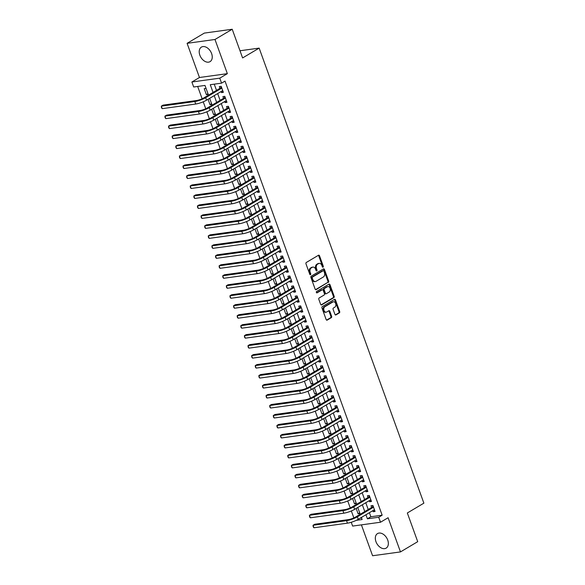 <?xml version="1.0" encoding="UTF-8"?>
<svg xmlns="http://www.w3.org/2000/svg" width="585" height="585" viewBox="0 0 585 585"><rect width="100%" height="100%" fill="white"/><g stroke="black" fill="none" stroke-linecap="round" stroke-linejoin="round"><path stroke-width="0.88" d="M323.066 267.191A0.746 0.526 82.2 0 0 323.293 266.226L319.527 255.82A1.06 0.76 82.2 0 0 318.496 255.243L306.313 262.475A1.06 0.76 82.2 0 0 305.984 263.857L309.757 274.263A0.746 0.526 82.2 0 0 310.701 273.7L310.218 272.354A3.4 2.42 82.2 0 1 311.249 267.93L312.258 267.33A3.4 2.42 82.2 0 1 312.931 267.089A3.4 2.42 82.2 0 1 315.564 269.18L316.054 270.526A0.746 0.526 82.2 0 0 316.997 269.963L316.507 268.617A3.4 2.42 82.2 0 1 317.545 264.193L318.554 263.594A3.4 2.42 82.2 0 1 319.227 263.36A3.4 2.42 82.2 0 1 321.86 265.444L322.342 266.789A0.746 0.526 82.2 0 0 323.066 267.191M322.51 267.074A0.746 0.526 82.2 0 0 322.54 266.329L318.774 255.923A1.06 0.76 82.2 0 0 318.32 255.345M309.926 274.548A0.746 0.526 82.2 0 0 309.948 273.802L309.465 272.456L310.218 272.354M316.214 270.811A0.746 0.526 82.2 0 0 316.244 270.065L315.754 268.72L316.507 268.617M387.716 540.05A8.453 5.682 -120.7 0 0 377.522 533.586A8.453 5.682 -120.7 0 0 375.958 541.666A8.453 5.682 -120.7 0 0 386.151 548.123A8.453 5.682 -120.7 0 0 387.716 540.05M211.609 53.564A8.453 5.682 -120.7 0 0 201.415 47.107A8.453 5.682 -120.7 0 0 199.851 55.187A8.453 5.682 -120.7 0 0 210.044 61.644A8.453 5.682 -120.7 0 0 211.609 53.564M334.912 314.335A1.06 0.76 82.2 0 0 335.944 314.913L339.358 312.887A1.06 0.76 82.2 0 0 339.68 311.505L335.498 299.944A1.06 0.76 82.2 0 0 334.466 299.366L322.284 306.598A1.06 0.76 82.2 0 0 321.962 307.981L326.145 319.542A1.06 0.76 82.2 0 0 327.176 320.119L331.307 317.67A1.06 0.76 82.2 0 0 331.629 316.288L329.838 311.337A1.06 0.76 82.2 0 0 328.807 310.759L326.759 311.973A2.845 2.026 82.2 0 1 326.196 312.178A2.845 2.026 82.2 0 1 323.878 310.043A2.845 2.026 82.2 0 1 324.865 306.737L332.88 301.977A2.845 2.026 82.2 0 1 333.443 301.78A2.845 2.026 82.2 0 1 335.761 303.915A2.845 2.026 82.2 0 1 334.781 307.213L333.443 308.01A1.06 0.76 82.2 0 0 333.121 309.392L334.912 314.335M369.391 512.709L370.853 516.752L382.159 515.195L378.707 517.242L380.513 522.229L352.631 526.076L351.249 522.273M232.216 29.25L214.98 39.48L187.09 43.327L204.333 33.089L232.216 29.25L242.599 57.937L259.155 48.116L423.876 503.166L407.328 512.986L417.712 541.673L400.476 551.911L388.104 517.732L380.513 522.229M187.09 43.327L199.463 77.498L227.353 73.659L214.98 39.48M227.353 73.659L219.763 78.163L221.569 83.15L210.264 84.708L213.057 92.43M382.159 515.195L225.02 81.103L221.569 83.15M328.331 282.423A1.06 0.76 82.2 0 0 328.653 281.041L324.47 269.48A1.06 0.76 82.2 0 0 323.439 268.903L311.257 276.135A1.06 0.76 82.2 0 0 310.935 277.517L315.118 289.078A1.06 0.76 82.2 0 0 316.149 289.655L327.578 282.526A1.06 0.76 82.2 0 0 327.9 281.144L323.717 269.59A1.06 0.76 82.2 0 0 323.264 269.012M329.984 284.712L334.167 296.273A1.06 0.76 82.2 0 1 333.845 297.655L321.662 304.887A1.06 0.76 82.2 0 1 320.631 304.31L318.84 299.359A1.06 0.76 82.2 0 1 319.161 297.977L324.105 295.045A1.06 0.76 82.2 0 0 324.426 293.67L323.242 290.387A1.06 0.76 82.2 0 0 322.211 289.809L317.063 292.858A0.746 0.526 82.2 0 1 316.565 291.491L328.953 284.135A1.06 0.76 82.2 0 1 329.984 284.712L329.231 284.822L333.413 296.376L334.167 296.273M361.406 524.862L372.586 555.75L400.476 551.911M356.17 508.431L358.108 513.798L359.709 512.848M352.558 498.449L354.495 503.817L356.097 502.866M348.945 488.475L350.883 493.835L352.484 492.884M345.333 478.493L347.271 483.861L348.872 482.91M341.72 468.512L343.658 473.879L345.26 472.929M338.108 458.538L340.046 463.898L341.647 462.947M334.496 448.556L336.433 453.923L338.035 452.973M330.883 438.574L332.821 443.942L334.423 442.991M327.271 428.6L329.209 433.96L330.81 433.01M323.659 418.619L325.596 423.986L327.198 423.035M320.046 408.637L321.984 414.004L323.585 413.054M316.434 398.663L318.372 404.023L319.973 403.072M312.821 388.681L314.759 394.049L316.361 393.098M309.209 378.707L311.147 384.067L312.748 383.116M305.597 368.726L307.534 374.086L309.136 373.135M301.984 358.744L303.922 364.111L305.524 363.161M298.372 348.77L300.31 354.13L301.911 353.179M294.76 338.788L296.697 344.148L298.299 343.198M291.147 328.807L293.085 334.174L294.686 333.223M287.535 318.832L289.473 324.192L291.074 323.242M283.922 308.851L285.86 314.211L287.462 313.26M280.31 298.869L282.248 304.237L283.849 303.286M276.698 288.895L278.635 294.255L280.237 293.304M273.085 278.913L275.023 284.273L276.625 283.323M269.473 268.932L271.411 274.299L273.012 273.349M265.861 258.958L267.798 264.318L269.4 263.367M262.248 248.976L264.186 254.336L265.787 253.385M258.636 238.994L260.574 244.362L262.175 243.411M255.023 229.02L256.961 234.38L258.563 233.43M251.411 219.039L253.349 224.399L254.95 223.448M247.799 209.057L249.736 214.424L251.338 213.474M244.186 199.083L246.124 204.443L247.726 203.492M240.574 189.101L242.512 194.461L244.113 193.511M236.962 179.12L238.899 184.487L240.501 183.536M233.349 169.145L235.287 174.505L236.888 173.555M229.737 159.164L231.675 164.524L233.276 163.573M226.124 149.182L228.062 154.55L229.664 153.599M222.512 139.208L224.45 144.568L226.051 143.618M218.9 129.226L220.837 134.587L222.439 133.636M215.287 119.245L217.225 124.612L218.827 123.662M211.675 109.271L213.613 114.631L215.214 113.68M208.063 99.289L210 104.649L211.602 103.699M221.086 91.56L221.466 92.598L223.346 92.335L221.181 86.346L219.295 86.609L219.931 88.357M224.698 101.534L225.079 102.572L226.958 102.316L224.794 96.328L222.907 96.591L223.543 98.331M228.311 111.516L228.691 112.554L230.57 112.298L228.406 106.309L226.519 106.565L227.155 108.313M231.923 121.497L232.303 122.536L234.183 122.272L232.018 116.283L230.132 116.547L230.768 118.294M235.536 131.471L235.916 132.51L237.795 132.254L235.631 126.265L233.744 126.528L234.38 128.269M239.148 141.453L239.528 142.491L241.408 142.235L239.243 136.246L237.356 136.502L237.993 138.25M242.76 151.435L243.141 152.473L245.02 152.21L242.855 146.221L240.969 146.484L241.605 148.232M246.373 161.409L246.753 162.447L248.632 162.191L246.468 156.202L244.581 156.466L245.217 158.206M249.985 171.39L250.365 172.429L252.245 172.173L250.08 166.184L248.194 166.44L248.83 168.188M253.597 181.372L253.978 182.41L255.857 182.147L253.693 176.158L251.806 176.421L252.442 178.169M257.21 191.346L257.59 192.385L259.469 192.129L257.305 186.14L255.418 186.403L256.055 188.143M260.822 201.328L261.202 202.366L263.082 202.11L260.917 196.121L259.031 196.377L259.667 198.125M264.435 211.309L264.815 212.348L266.694 212.084L264.53 206.095L262.643 206.359L263.279 208.106M268.047 221.284L268.427 222.322L270.307 222.066L268.142 216.077L266.255 216.34L266.892 218.081M271.659 231.265L272.04 232.303L273.919 232.048L271.754 226.059L269.868 226.315L270.504 228.062M275.272 241.247L275.652 242.285L277.531 242.022L275.367 236.033L273.48 236.296L274.116 238.044M278.884 251.221L279.264 252.259L281.144 252.003L278.979 246.014L277.093 246.278L277.729 248.018M282.496 261.202L282.877 262.241L284.756 261.985L282.592 255.996L280.705 256.252L281.341 258M286.109 271.184L286.489 272.222L288.368 271.959L286.204 265.97L284.317 266.233L284.953 267.981M289.721 281.158L290.101 282.197L291.981 281.941L289.816 275.952L287.93 276.215L288.566 277.955M293.334 291.14L293.714 292.178L295.593 291.915L293.429 285.933L291.542 286.189L292.178 287.937M296.946 301.121L297.326 302.16L299.206 301.897L297.041 295.908L295.154 296.171L295.791 297.919M300.558 311.096L300.939 312.134L302.818 311.878L300.653 305.889L298.767 306.152L299.403 307.893M304.171 321.077L304.551 322.116L306.43 321.852L304.266 315.871L302.379 316.127L303.015 317.874M307.783 331.059L308.163 332.097L310.043 331.834L307.878 325.845L305.992 326.108L306.628 327.856M311.395 341.033L311.776 342.071L313.655 341.815L311.491 335.827L309.604 336.09L310.24 337.83M315.008 351.015L315.388 352.053L317.267 351.79L315.103 345.808L313.216 346.064L313.852 347.812M318.62 360.989L319 362.035L320.88 361.771L318.715 355.782L316.829 356.046L317.465 357.793M322.233 370.97L322.613 372.009L324.492 371.753L322.328 365.764L320.441 366.02L321.077 367.768M325.845 380.952L326.225 381.99L328.105 381.727L325.94 375.745L324.053 376.001L324.69 377.749M329.457 390.926L329.838 391.972L331.717 391.709L329.552 385.72L327.666 385.983L328.302 387.731M333.07 400.908L333.45 401.946L335.329 401.69L333.165 395.701L331.278 395.957L331.914 397.705M336.682 410.889L337.062 411.928L338.942 411.664L336.777 405.683L334.891 405.939L335.527 407.686M340.294 420.864L340.675 421.909L342.554 421.646L340.39 415.657L338.503 415.92L339.139 417.668M343.907 430.845L344.287 431.884L346.166 431.628L344.002 425.639L342.115 425.895L342.752 427.642M347.519 440.827L347.899 441.865L349.779 441.602L347.614 435.62L345.728 435.876L346.364 437.624M351.132 450.801L351.512 451.847L353.391 451.583L351.227 445.594L349.34 445.858L349.976 447.605M354.744 460.783L355.124 461.821L357.004 461.565L354.839 455.576L352.952 455.832L353.589 457.58M358.356 470.764L358.737 471.803L360.616 471.539L358.451 465.558L356.565 465.814L357.201 467.561M361.969 480.738L362.349 481.784L364.228 481.521L362.064 475.532L360.177 475.795L360.813 477.543M365.581 490.72L365.961 491.758L367.841 491.502L365.676 485.513L363.79 485.769L364.426 487.517M369.193 500.702L369.574 501.74L371.453 501.477L369.289 495.495L367.402 495.751L368.038 497.499M214.256 84.16L216.508 90.382M217.664 93.585L220.121 100.364M221.276 103.567L223.733 110.346M224.889 113.541L227.346 120.32M228.501 123.523L230.958 130.301M232.113 133.504L234.57 140.283M235.726 143.479L238.183 150.257M239.338 153.46L241.795 160.239M242.951 163.442L245.407 170.22M246.563 173.416L249.02 180.195M250.175 183.398L252.632 190.176M253.788 193.379L256.245 200.158M257.4 203.353L259.857 210.132M261.012 213.335L263.469 220.114M264.625 223.316L267.082 230.095M268.237 233.291L270.694 240.069M271.849 243.272L274.306 250.051M275.462 253.254L277.919 260.033M279.074 263.228L281.531 270.007M282.687 273.21L285.144 279.988M286.299 283.191L288.756 289.97M289.911 293.165L292.368 299.944M293.524 303.147L295.981 309.926M297.136 313.129L299.593 319.907M300.748 323.103L303.205 329.881M304.361 333.084L306.818 339.863M307.973 343.066L310.43 349.845M311.586 353.04L314.043 359.819M315.198 363.022L317.655 369.8M318.81 373.003L321.267 379.782M322.423 382.978L324.88 389.756M326.035 392.959L328.492 399.738M329.647 402.941L332.104 409.719M333.26 412.915L335.717 419.694M336.872 422.897L339.329 429.675M340.485 432.878L342.942 439.657M344.097 442.852L346.554 449.631M347.709 452.834L350.166 459.613M351.329 462.815L353.779 469.594M354.941 472.79L357.391 479.568M358.554 482.771L361.003 489.55M362.166 492.753L364.616 499.524M365.779 502.727L368.228 509.506M372.806 510.676L373.186 511.721L375.065 511.458L372.901 505.469L371.014 505.732L371.65 507.48M197.671 86.441L202.139 98.777M203.236 101.812L205.752 108.759M206.849 111.793L209.364 118.74M210.461 121.768L212.977 128.715M214.073 131.749L216.589 138.696M217.686 141.731L220.201 148.678M221.298 151.705L223.814 158.652M224.911 161.687L227.426 168.634M228.523 171.668L231.038 178.615M232.135 181.642L234.651 188.589M235.748 191.624L238.263 198.571M239.36 201.606L241.876 208.552M242.972 211.58L245.488 218.527M246.585 221.561L249.1 228.508M250.197 231.543L252.713 238.49M253.81 241.517L256.325 248.464M257.422 251.499L259.937 258.446M261.034 261.48L263.55 268.427M264.647 271.455L267.162 278.401M268.259 281.436L270.775 288.383M271.871 291.418L274.387 298.365M275.484 301.392L277.999 308.339M279.096 311.374L281.612 318.32M282.709 321.355L285.224 328.302M286.321 331.329L288.836 338.276M289.933 341.311L292.449 348.258M293.546 351.292L296.061 358.239M297.158 361.267L299.674 368.214M300.77 371.248L303.286 378.195M304.383 381.23L306.898 388.177M307.995 391.204L310.511 398.151M311.608 401.186L314.123 408.133M315.22 411.167L317.735 418.114M318.832 421.141L321.348 428.088M322.445 431.123L324.96 438.07M326.057 441.105L328.573 448.051M329.669 451.079L332.185 458.026M333.282 461.06L335.797 468.007M336.894 471.042L339.41 477.989M340.507 481.016L343.022 487.963M344.119 490.998L346.634 497.945M347.731 500.979L350.247 507.926M351.344 510.954L353.859 517.9M360.067 518.237L361.589 518.032M206.074 88.43L204.223 88.686L206.388 94.675L208.238 94.419M210 104.649L211.85 104.393M213.613 114.631L215.463 114.375M217.225 124.612L219.075 124.356M220.837 134.587L222.688 134.331M224.45 144.568L226.3 144.312M228.062 154.55L229.912 154.294M231.675 164.524L233.525 164.268M235.287 174.505L237.137 174.25M238.899 184.487L240.749 184.231M242.512 194.461L244.362 194.205M246.124 204.443L247.974 204.187M249.736 214.424L251.587 214.168M253.349 224.399L255.199 224.143M256.961 234.38L258.811 234.124M260.574 244.362L262.424 244.106M264.186 254.336L266.036 254.08M267.798 264.318L269.648 264.062M271.411 274.299L273.261 274.043M275.023 284.273L276.873 284.017M278.635 294.255L280.486 293.999M282.248 304.237L284.098 303.981M285.86 314.211L287.71 313.955M289.473 324.192L291.323 323.936M293.085 334.174L294.935 333.918M296.697 344.148L298.547 343.892M300.31 354.13L302.16 353.874M303.922 364.111L305.772 363.855M307.534 374.086L309.385 373.83M311.147 384.067L312.997 383.811M314.759 394.049L316.609 393.793M318.372 404.023L320.222 403.767M321.984 414.004L323.834 413.749M325.596 423.986L327.446 423.73M329.209 433.96L331.059 433.704M332.821 443.942L334.671 443.686M336.433 453.923L338.284 453.667M340.046 463.898L341.896 463.642M343.658 473.879L345.508 473.623M347.271 483.861L349.121 483.605M350.883 493.835L352.733 493.579M354.495 503.817L356.345 503.561M358.108 513.798L359.958 513.542M259.155 48.116L240.004 50.756M208.501 95.136L204.991 85.439L193.686 86.997L191.88 82.002L219.763 78.163M199.463 77.498L191.88 82.002M365.939 514.756L367.402 518.8L378.707 517.242M214.22 95.633L216.669 102.412M217.832 105.614L220.282 112.386M221.444 115.589L223.894 122.367M225.057 125.57L227.506 132.349M228.669 135.552L231.119 142.323M232.282 145.526L234.731 152.305M235.894 155.508L238.344 162.286M239.506 165.489L241.956 172.261M243.119 175.463L245.568 182.242M246.731 185.445L249.181 192.224M250.343 195.427L252.793 202.198M253.956 205.401L256.405 212.18M257.568 215.382L260.018 222.161M261.181 225.364L263.63 232.135M264.793 235.338L267.243 242.117M268.405 245.32L270.855 252.098M272.018 255.301L274.467 262.073M275.63 265.276L278.08 272.054M279.242 275.257L281.692 282.036M282.855 285.239L285.305 292.01M286.467 295.213L288.917 301.992M290.08 305.195L292.529 311.973M293.692 315.176L296.142 321.947M297.304 325.15L299.754 331.929M300.917 335.132L303.366 341.911M304.529 345.113L306.979 351.885M308.141 355.088L310.591 361.866M311.754 365.069L314.203 371.848M315.366 375.051L317.816 381.822M318.979 385.025L321.428 391.804M322.591 395.007L325.041 401.785M326.203 404.988L328.653 411.76M329.816 414.962L332.265 421.741M333.428 424.944L335.878 431.723M337.04 434.926L339.49 441.697M340.653 444.9L343.102 451.678M344.265 454.881L346.715 461.66M347.878 464.863L350.327 471.634M351.49 474.837L353.94 481.616M355.102 484.819L357.552 491.597M358.715 494.8L361.164 501.572M362.327 504.775L364.777 511.553M356.331 520.328L362.13 519.524L361.376 517.462M360.221 514.259L357.764 507.48M356.609 504.277L354.152 497.506M352.996 494.303L350.539 487.524M349.384 484.322L346.927 477.543M345.772 474.34L343.315 467.569M342.159 464.366L339.702 457.587M338.547 454.384L336.09 447.605M334.934 444.403L332.477 437.631M331.322 434.428L328.865 427.65M327.71 424.447L325.253 417.668M324.097 414.465L321.64 407.694M320.485 404.491L318.028 397.712M316.873 394.509L314.416 387.731M313.26 384.528L310.803 377.756M309.648 374.554L307.191 367.775M306.035 364.572L303.578 357.793M302.423 354.59L299.966 347.819M298.811 344.616L296.354 337.837M295.198 334.635L292.741 327.856M291.586 324.653L289.129 317.882M287.974 314.679L285.517 307.9M284.361 304.697L281.904 297.919M280.749 294.716L278.292 287.944M277.136 284.741L274.679 277.963M273.524 274.76L271.067 267.981M269.912 264.778L267.455 258.007M266.299 254.804L263.842 248.025M262.687 244.822L260.23 238.044M259.075 234.848L256.618 228.07M255.462 224.867L253.005 218.088M251.85 214.885L249.393 208.106M248.237 204.911L245.78 198.132M244.625 194.929L242.168 188.151M241.013 184.948L238.556 178.169M237.4 174.974L234.943 168.195M233.788 164.992L231.331 158.213M230.176 155.01L227.719 148.232M226.563 145.036L224.106 138.257M222.951 135.055L220.494 128.276M219.338 125.073L216.881 118.294M215.726 115.099L213.269 108.32M212.114 105.117L209.657 98.338M370.853 516.752L367.402 518.8M206.388 94.675L207.989 93.724M221.466 92.598L223.09 91.633M225.079 102.572L226.702 101.607M228.691 112.554L230.314 111.589M232.303 122.536L233.927 121.57M235.916 132.51L237.539 131.545M239.528 142.491L241.152 141.526M243.141 152.473L244.764 151.508M246.753 162.447L248.376 161.482M250.365 172.429L251.989 171.463M253.978 182.41L255.601 181.445M257.59 192.385L259.214 191.419M261.202 202.366L262.826 201.401M264.815 212.348L266.438 211.382M268.427 222.322L270.051 221.357M272.04 232.303L273.663 231.338M275.652 242.285L277.275 241.32M279.264 252.259L280.888 251.294M282.877 262.241L284.5 261.276M286.489 272.222L288.112 271.25M290.101 282.197L291.725 281.231M293.714 292.178L295.337 291.213M297.326 302.16L298.95 301.187M300.939 312.134L302.562 311.169M304.551 322.116L306.174 321.15M308.163 332.097L309.787 331.125M311.776 342.071L313.399 341.106M315.388 352.053L317.011 351.088M319 362.035L320.624 361.062M322.613 372.009L324.236 371.044M326.225 381.99L327.849 381.025M329.838 391.972L331.461 390.999M333.45 401.946L335.073 400.981M337.062 411.928L338.686 410.962M340.675 421.909L342.298 420.937M344.287 431.884L345.911 430.918M347.899 441.865L349.523 440.9M351.512 451.847L353.135 450.874M355.124 461.821L356.748 460.856M358.737 471.803L360.36 470.837M362.349 481.784L363.972 480.811M365.961 491.758L367.585 490.793M369.574 501.74L371.197 500.775M373.186 511.721L374.809 510.749M319.227 263.36L318.474 263.462A3.4 2.42 82.2 0 0 317.801 263.696L318.554 263.594M315.754 268.72A3.4 2.42 82.2 0 1 316.785 264.303L317.801 263.696M312.931 267.089L312.178 267.199A3.4 2.42 82.2 0 0 311.505 267.433L312.258 267.33M309.465 272.456A3.4 2.42 82.2 0 1 310.496 268.04L311.505 267.433M315.571 289.655L327.578 282.526M323.914 271.126A0.746 0.526 82.2 0 0 323.191 270.716L312.5 277.063A0.746 0.526 82.2 0 0 312.273 278.036L312.785 279.454A3.4 2.42 82.2 0 0 315.417 281.539A3.4 2.42 82.2 0 0 316.09 281.305L323.395 276.961A3.4 2.42 82.2 0 0 324.426 272.544L323.914 271.126M322.737 270.782A0.746 0.526 82.2 0 0 322.437 270.826L323.191 270.716M315.417 281.539L314.664 281.641A3.4 2.42 82.2 0 1 312.032 279.557L311.52 278.138A0.746 0.526 82.2 0 1 311.746 277.173L322.437 270.826M321.085 304.887L333.092 297.758A1.06 0.76 82.2 0 0 333.413 296.376M321.889 289.853A1.06 0.76 82.2 0 0 321.457 289.911L316.58 292.807M329.231 292.003A2.845 2.026 82.2 0 0 330.211 288.705A2.845 2.026 82.2 0 0 327.892 286.562A2.845 2.026 82.2 0 0 327.337 286.767L324.507 288.442A1.06 0.76 82.2 0 0 324.185 289.824L325.377 293.107A1.06 0.76 82.2 0 0 326.408 293.685L329.231 292.003M327.892 286.562L327.139 286.672A2.845 2.026 82.2 0 0 326.584 286.869L327.337 286.767M325.655 293.787A1.06 0.76 82.2 0 1 324.624 293.209L323.432 289.926A1.06 0.76 82.2 0 1 323.754 288.544L326.584 286.869M329.231 284.822A1.06 0.76 82.2 0 0 328.777 284.244M333.443 301.78L332.689 301.882A2.845 2.026 82.2 0 0 332.126 302.079L332.88 301.977M326.196 312.178L325.443 312.28A2.845 2.026 82.2 0 1 323.125 310.145A2.845 2.026 82.2 0 1 324.105 306.84L332.126 302.079M326.598 320.119L330.554 317.772A1.06 0.76 82.2 0 0 330.876 316.39L329.084 311.439A1.06 0.76 82.2 0 0 328.631 310.869M335.366 314.913L338.605 312.99A1.06 0.76 82.2 0 0 338.927 311.608L334.744 300.054A1.06 0.76 82.2 0 0 334.291 299.476M221.7 87.794L220.618 87.94L203.755 97.951A5.419 1.09 160.1 0 1 196.538 100.518L163.04 105.132L161.314 106.156L194.82 101.541A8.124 1.638 -19.9 0 0 205.642 97.695L221.81 88.094M162.213 108.649L161.482 107.728L161.314 106.156L162.213 108.649L195.719 104.035A8.124 1.638 -19.9 0 0 206.542 100.189L222.717 90.587M220.618 87.94L221.357 86.843M225.313 97.775L224.23 97.922L207.368 107.932A5.419 1.09 160.1 0 1 200.15 110.499L166.652 115.113L164.926 116.137L198.432 111.523A8.124 1.638 -19.9 0 0 209.255 107.669L225.422 98.075M165.826 118.631L165.094 117.709L164.926 116.137L165.826 118.631L199.331 114.016A8.124 1.638 -19.9 0 0 210.154 110.17L226.329 100.569M224.23 97.922L224.969 96.825M228.925 107.75L227.843 107.903L210.98 117.914A5.419 1.09 160.1 0 1 203.763 120.473L170.264 125.088L168.538 126.111L202.044 121.497A8.124 1.638 -19.9 0 0 212.867 117.651L229.035 108.057M169.438 128.612L168.707 127.691L168.538 126.111L169.438 128.612L202.944 123.998A8.124 1.638 -19.9 0 0 213.766 120.144L229.942 110.55M227.843 107.903L228.581 106.799M232.537 117.731L231.455 117.877L214.593 127.888A5.419 1.09 160.1 0 1 207.375 130.455L173.877 135.069L172.151 136.093L205.657 131.479A8.124 1.638 -19.9 0 0 216.479 127.632L232.647 118.031M173.05 138.587L172.319 137.665L172.151 136.093L173.05 138.587L206.556 133.972A8.124 1.638 -19.9 0 0 217.379 130.126L233.554 120.525M231.455 117.877L232.194 116.781M236.15 127.713L235.068 127.859L218.205 137.87A5.419 1.09 160.1 0 1 210.988 140.437L177.489 145.051L175.763 146.074L209.269 141.46A8.124 1.638 -19.9 0 0 220.092 137.607L236.26 128.013M176.663 148.568L175.931 147.647L175.763 146.074L176.663 148.568L210.169 143.954A8.124 1.638 -19.9 0 0 220.991 140.107L237.166 130.506M235.068 127.859L235.806 126.762M239.762 137.687L238.68 137.841L221.817 147.851A5.419 1.09 160.1 0 1 214.6 150.411L181.101 155.025L179.376 156.049L212.881 151.435A8.124 1.638 -19.9 0 0 223.704 147.588L239.872 137.994M180.275 158.55L179.544 157.628L179.376 156.049L180.275 158.55L213.781 153.935A8.124 1.638 -19.9 0 0 224.603 150.082L240.779 140.488M238.68 137.841L239.419 136.736M243.375 147.669L242.292 147.815L225.43 157.826A5.419 1.09 160.1 0 1 218.212 160.392L184.714 165.007L182.988 166.03L216.494 161.416A8.124 1.638 -19.9 0 0 227.316 157.57L243.484 147.968M183.887 168.524L183.156 167.602L182.988 166.03L183.887 168.524L217.393 163.91A8.124 1.638 -19.9 0 0 228.216 160.063L244.391 150.462M242.292 147.815L243.031 146.718M246.987 157.65L245.905 157.796L229.042 167.807A5.419 1.09 160.1 0 1 221.825 170.374L188.326 174.988L186.6 176.012L220.106 171.398A8.124 1.638 -19.9 0 0 230.929 167.544L247.097 157.95M187.5 178.505L186.769 177.584L186.6 176.012L187.5 178.505L221.006 173.891A8.124 1.638 -19.9 0 0 231.828 170.045L248.003 160.444M245.905 157.796L246.643 156.692M250.599 167.624L249.517 167.778L232.655 177.789A5.419 1.09 160.1 0 1 225.437 180.348L191.939 184.962L190.213 185.986L223.719 181.372A8.124 1.638 -19.9 0 0 234.541 177.526L250.709 167.932M191.112 188.48L190.381 187.566L190.213 185.986L191.112 188.48L224.618 183.865A8.124 1.638 -19.9 0 0 235.441 180.019L251.616 170.425M249.517 167.778L250.256 166.674M254.212 177.606L253.13 177.752L236.267 187.763A5.419 1.09 160.1 0 1 229.049 190.33L195.551 194.944L193.825 195.968L227.331 191.353A8.124 1.638 -19.9 0 0 238.153 187.507L254.321 177.906M194.725 198.461L193.993 197.54L193.825 195.968L194.725 198.461L228.23 193.847A8.124 1.638 -19.9 0 0 239.053 190.001L255.228 180.399M253.13 177.752L253.868 176.655M257.824 187.588L256.742 187.734L239.879 197.745A5.419 1.09 160.1 0 1 232.662 200.311L199.163 204.925L197.438 205.949L230.943 201.335A8.124 1.638 -19.9 0 0 241.766 197.481L257.934 187.887M198.337 208.443L197.606 207.521L197.438 205.949L198.337 208.443L231.843 203.829A8.124 1.638 -19.9 0 0 242.665 199.982L258.841 190.381M256.742 187.734L257.48 186.63M261.436 197.562L260.354 197.715L243.492 207.726A5.419 1.09 160.1 0 1 236.274 210.286L202.776 214.9L201.05 215.923L234.556 211.309A8.124 1.638 -19.9 0 0 245.378 207.463L261.546 197.869M201.949 218.417L201.218 217.503L201.05 215.923L201.949 218.417L235.455 213.803A8.124 1.638 -19.9 0 0 246.278 209.956L262.453 200.362M260.354 197.715L261.093 196.611M265.049 207.543L263.967 207.69L247.104 217.7A5.419 1.09 160.1 0 1 239.887 220.267L206.388 224.881L204.662 225.905L238.168 221.291A8.124 1.638 -19.9 0 0 248.991 217.445L265.159 207.843M205.562 228.399L204.83 227.477L204.662 225.905L205.562 228.399L239.068 223.784A8.124 1.638 -19.9 0 0 249.89 219.938L266.065 210.337M263.967 207.69L264.705 206.593M268.661 217.525L267.579 217.671L250.716 227.682A5.419 1.09 160.1 0 1 243.499 230.249L210 234.863L208.275 235.887L241.78 231.272A8.124 1.638 -19.9 0 0 252.603 227.419L268.771 217.825M209.181 238.38L208.443 237.459L208.275 235.887L209.181 238.38L242.68 233.766A8.124 1.638 -19.9 0 0 253.502 229.92L269.678 220.318M267.579 217.671L268.318 216.567M272.274 227.499L271.191 227.653L254.329 237.664A5.419 1.09 160.1 0 1 247.111 240.223L213.613 244.837L211.887 245.861L245.393 241.247A8.124 1.638 -19.9 0 0 256.215 237.4L272.383 227.806M212.794 248.354L212.055 247.44L211.887 245.861L212.794 248.354L246.292 243.74A8.124 1.638 -19.9 0 0 257.115 239.894L273.29 230.3M271.191 227.653L271.93 226.549M275.886 237.481L274.804 237.627L257.941 247.638A5.419 1.09 160.1 0 1 250.724 250.204L217.225 254.819L215.499 255.842L249.005 251.228A8.124 1.638 -19.9 0 0 259.828 247.382L275.996 237.781M216.406 258.336L215.668 257.415L215.499 255.842L216.406 258.336L249.905 253.722A8.124 1.638 -19.9 0 0 260.727 249.875L276.902 240.274M274.804 237.627L275.542 236.53M279.498 247.462L278.416 247.609L261.553 257.619A5.419 1.09 160.1 0 1 254.336 260.186L220.837 264.8L219.112 265.824L252.618 261.21A8.124 1.638 -19.9 0 0 263.44 257.356L279.608 247.762M220.018 268.318L219.28 267.396L219.112 265.824L220.018 268.318L253.517 263.703A8.124 1.638 -19.9 0 0 264.34 259.857L280.515 250.256M278.416 247.609L279.155 246.504M283.111 257.437L282.029 257.59L265.166 267.601A5.419 1.09 160.1 0 1 257.948 270.16L224.45 274.774L222.724 275.798L256.23 271.184A8.124 1.638 -19.9 0 0 267.052 267.338L283.22 257.744M223.631 278.292L222.892 277.378L222.724 275.798L223.631 278.292L257.129 273.678A8.124 1.638 -19.9 0 0 267.952 269.831L284.127 260.237M282.029 257.59L282.767 256.486M286.723 267.418L285.641 267.564L268.778 277.575A5.419 1.09 160.1 0 1 261.561 280.142L228.062 284.756L226.336 285.78L259.842 281.166A8.124 1.638 -19.9 0 0 270.665 277.319L286.833 267.718M227.243 288.273L226.505 287.352L226.336 285.78L227.243 288.273L260.742 283.659A8.124 1.638 -19.9 0 0 271.564 279.813L287.74 270.211M285.641 267.564L286.379 266.467M290.336 277.4L289.253 277.546L272.391 287.557A5.419 1.09 160.1 0 1 265.173 290.123L231.675 294.738L229.949 295.761L263.455 291.147A8.124 1.638 -19.9 0 0 274.277 287.293L290.445 277.7M230.856 298.255L230.117 297.334L229.949 295.761L230.856 298.255L264.354 293.641A8.124 1.638 -19.9 0 0 275.177 289.794L291.352 280.193M289.253 277.546L289.992 276.442M293.948 287.374L292.866 287.527L276.003 297.538A5.419 1.09 160.1 0 1 268.786 300.098L235.287 304.712L233.561 305.736L267.067 301.121A8.124 1.638 -19.9 0 0 277.89 297.275L294.058 287.681M234.468 308.229L233.729 307.315L233.561 305.736L234.468 308.229L267.967 303.615A8.124 1.638 -19.9 0 0 278.789 299.769L294.964 290.175M292.866 287.527L293.604 286.423M297.56 297.355L296.478 297.502L279.615 307.513A5.419 1.09 160.1 0 1 272.398 310.079L238.899 314.693L237.174 315.717L270.68 311.103A8.124 1.638 -19.9 0 0 281.502 307.257L297.67 297.655M238.08 318.211L237.342 317.289L237.174 315.717L238.08 318.211L271.579 313.597A8.124 1.638 -19.9 0 0 282.401 309.75L298.577 300.149M296.478 297.502L297.217 296.405M301.173 307.337L300.098 307.483L283.228 317.494A5.419 1.09 160.1 0 1 276.01 320.061L242.512 324.675L240.786 325.699L274.292 321.085A8.124 1.638 -19.9 0 0 285.114 317.231L301.282 307.637M241.693 328.192L240.954 327.271L240.786 325.699L241.693 328.192L275.191 323.578A8.124 1.638 -19.9 0 0 286.014 319.732L302.189 310.13M300.098 307.483L300.829 306.379M304.785 317.311L303.71 317.465L286.84 327.476A5.419 1.09 160.1 0 1 279.623 330.035L246.124 334.649L244.398 335.673L277.904 331.059A8.124 1.638 -19.9 0 0 288.727 327.212L304.895 317.618M245.305 338.167L244.567 337.252L244.398 335.673L245.305 338.167L278.804 333.552A8.124 1.638 -19.9 0 0 289.626 329.706L305.801 320.112M303.71 317.465L304.441 316.361M308.397 327.293L307.322 327.439L290.452 337.45A5.419 1.09 160.1 0 1 283.235 340.017L249.736 344.631L248.011 345.655L281.517 341.04A8.124 1.638 -19.9 0 0 292.339 337.194L308.507 327.593M248.917 348.148L248.179 347.227L248.011 345.655L248.917 348.148L282.416 343.534A8.124 1.638 -19.9 0 0 293.239 339.688L309.414 330.086M307.322 327.439L308.054 326.342M312.01 337.274L310.935 337.421L294.065 347.431A5.419 1.09 160.1 0 1 286.847 349.998L253.349 354.612L251.623 355.636L285.129 351.022A8.124 1.638 -19.9 0 0 295.952 347.168L312.119 337.574M252.53 358.13L251.791 357.208L251.623 355.636L252.53 358.13L286.028 353.515A8.124 1.638 -19.9 0 0 296.851 349.669L313.026 340.068M310.935 337.421L311.666 336.317M315.622 347.249L314.547 347.402L297.677 357.413A5.419 1.09 160.1 0 1 290.46 359.972L256.961 364.587L255.236 365.61L288.741 360.996A8.124 1.638 -19.9 0 0 299.564 357.15L315.732 347.548M256.142 368.104L255.404 367.19L255.236 365.61L256.142 368.104L289.641 363.49A8.124 1.638 -19.9 0 0 300.463 359.643L316.639 350.049M314.547 347.402L315.278 346.298M319.234 357.23L318.16 357.377L301.29 367.387A5.419 1.09 160.1 0 1 294.072 369.954L260.574 374.568L258.848 375.592L292.354 370.978A8.124 1.638 -19.9 0 0 303.176 367.131L319.344 357.53M259.755 378.085L259.016 377.164L258.848 375.592L259.755 378.085L293.253 373.471A8.124 1.638 -19.9 0 0 304.076 369.625L320.251 360.024M318.16 357.377L318.891 356.28M322.847 367.212L321.772 367.358L304.902 377.369A5.419 1.09 160.1 0 1 297.685 379.936L264.186 384.55L262.46 385.573L295.966 380.959A8.124 1.638 -19.9 0 0 306.789 377.106L322.957 367.512M263.367 388.067L262.628 387.146L262.46 385.573L263.367 388.067L296.866 383.453A8.124 1.638 -19.9 0 0 307.688 379.606L323.863 370.005M321.772 367.358L322.503 366.254M326.459 377.186L325.384 377.34L308.514 387.35A5.419 1.09 160.1 0 1 301.297 389.91L267.798 394.524L266.073 395.548L299.578 390.934A8.124 1.638 -19.9 0 0 310.401 387.087L326.569 377.486M266.979 398.041L266.241 397.127L266.073 395.548L266.979 398.041L300.478 393.427A8.124 1.638 -19.9 0 0 311.3 389.581L327.476 379.987M325.384 377.34L326.116 376.235M330.072 387.168L328.997 387.314L312.127 397.325A5.419 1.09 160.1 0 1 304.909 399.891L271.411 404.506L269.685 405.529L303.191 400.915A8.124 1.638 -19.9 0 0 314.013 397.069L330.181 387.467M270.592 408.023L269.853 407.101L269.685 405.529L270.592 408.023L304.09 403.409A8.124 1.638 -19.9 0 0 314.913 399.562L331.088 389.961M328.997 387.314L329.728 386.217M333.684 397.149L332.609 397.295L315.739 407.306A5.419 1.09 160.1 0 1 308.522 409.873L275.023 414.487L273.297 415.511L306.803 410.897A8.124 1.638 -19.9 0 0 317.626 407.043L333.794 397.449M274.204 418.004L273.466 417.083L273.297 415.511L274.204 418.004L307.703 413.39A8.124 1.638 -19.9 0 0 318.525 409.544L334.7 399.943M332.609 397.295L333.34 396.191M337.296 407.123L336.221 407.277L319.351 417.28A5.419 1.09 160.1 0 1 312.134 419.847L278.635 424.461L276.91 425.485L310.416 420.871A8.124 1.638 -19.9 0 0 321.238 417.025L337.406 407.423M277.817 427.979L277.078 427.065L276.91 425.485L277.817 427.979L311.315 423.365A8.124 1.638 -19.9 0 0 322.138 419.518L338.313 409.924M336.221 407.277L336.953 406.173M340.909 417.105L339.834 417.251L322.964 427.262A5.419 1.09 160.1 0 1 315.746 429.829L282.248 434.443L280.522 435.467L314.028 430.853A8.124 1.638 -19.9 0 0 324.851 427.006L341.018 417.405M281.429 437.96L280.69 437.039L280.522 435.467L281.429 437.96L314.927 433.346A8.124 1.638 -19.9 0 0 325.75 429.5L341.925 419.898M339.834 417.251L340.565 416.154M344.521 427.087L343.446 427.233L326.576 437.244A5.419 1.09 160.1 0 1 319.359 439.81L285.86 444.424L284.135 445.448L317.64 440.834A8.124 1.638 -19.9 0 0 328.463 436.98L344.631 427.386M285.041 447.942L284.303 447.02L284.135 445.448L285.041 447.942L318.54 443.328A8.124 1.638 -19.9 0 0 329.362 439.474L345.538 429.88M343.446 427.233L344.177 426.129M348.133 437.061L347.059 437.214L330.189 447.218A5.419 1.09 160.1 0 1 322.971 449.785L289.473 454.399L287.747 455.422L321.253 450.808A8.124 1.638 -19.9 0 0 332.075 446.962L348.243 437.361M288.654 457.916L287.915 457.002L287.747 455.422L288.654 457.916L322.152 453.302A8.124 1.638 -19.9 0 0 332.975 449.455L349.15 439.861M347.059 437.214L347.79 436.11M351.746 447.042L350.671 447.189L333.801 457.199A5.419 1.09 160.1 0 1 326.584 459.766L293.085 464.38L291.359 465.404L324.865 460.79A8.124 1.638 -19.9 0 0 335.688 456.943L351.856 447.342M292.266 467.898L291.527 466.976L291.359 465.404L292.266 467.898L325.765 463.283A8.124 1.638 -19.9 0 0 336.587 459.437L352.762 449.836M350.671 447.189L351.402 446.092M355.358 457.024L354.283 457.17L337.413 467.181A5.419 1.09 160.1 0 1 330.196 469.748L296.697 474.362L294.972 475.386L328.477 470.771A8.124 1.638 -19.9 0 0 339.3 466.918L355.468 457.324M295.878 477.879L295.14 476.958L294.972 475.386L295.878 477.879L329.377 473.265A8.124 1.638 -19.9 0 0 340.199 469.411L356.375 459.817M354.283 457.17L355.015 456.066M358.971 466.998L357.896 467.152L341.026 477.155A5.419 1.09 160.1 0 1 333.808 479.722L300.31 484.336L298.584 485.36L332.09 480.746A8.124 1.638 -19.9 0 0 342.912 476.899L359.08 467.298M299.491 487.853L298.752 486.939L298.584 485.36L299.491 487.853L332.989 483.239A8.124 1.638 -19.9 0 0 343.812 479.393L359.987 469.799M357.896 467.152L358.627 466.048M362.583 476.98L361.508 477.126L344.638 487.137A5.419 1.09 160.1 0 1 337.421 489.703L303.922 494.318L302.196 495.341L335.702 490.727A8.124 1.638 -19.9 0 0 346.525 486.881L362.693 477.28M303.103 497.835L302.365 496.914L302.196 495.341L303.103 497.835L336.602 493.221A8.124 1.638 -19.9 0 0 347.424 489.374L363.599 479.773M361.508 477.126L362.239 476.029M366.195 486.961L365.12 487.108L348.25 497.118A5.419 1.09 160.1 0 1 341.033 499.685L307.534 504.299L305.809 505.323L339.315 500.709A8.124 1.638 -19.9 0 0 350.137 496.855L366.305 487.261M306.715 507.817L305.977 506.895L305.809 505.323L306.715 507.817L340.214 503.202A8.124 1.638 -19.9 0 0 351.037 499.349L367.212 489.755M365.12 487.108L365.852 486.003M369.808 496.936L368.733 497.089L351.863 507.093A5.419 1.09 160.1 0 1 344.645 509.659L311.147 514.273L309.421 515.297L342.927 510.683A8.124 1.638 -19.9 0 0 353.749 506.837L369.917 497.235M310.328 517.791L309.589 516.877L309.421 515.297L310.328 517.791L343.826 513.177A8.124 1.638 -19.9 0 0 354.649 509.33L370.824 499.736M368.733 497.089L369.464 495.985M373.42 506.917L372.345 507.063L355.475 517.074A5.419 1.09 160.1 0 1 348.258 519.641L314.759 524.255L313.033 525.279L346.539 520.665A8.124 1.638 -19.9 0 0 357.362 516.818L373.53 507.217M313.94 527.772L313.202 526.851L313.033 525.279L313.94 527.772L347.439 523.158A8.124 1.638 -19.9 0 0 358.261 519.312L374.437 509.71M372.345 507.063L373.076 505.966M322.54 266.329L323.293 266.226M309.948 273.802L310.701 273.7M316.244 270.065L316.997 269.963M316.785 264.303L317.545 264.193M310.496 268.04L311.249 267.93M318.774 255.923L319.527 255.82M315.717 289.714L316.149 289.655M323.717 269.59L324.47 269.48M327.9 281.144L328.653 281.041M311.746 277.173L312.5 277.063M311.52 278.138L312.273 278.036M312.032 279.557L312.785 279.454M333.092 297.758L333.845 297.655M321.231 304.946L321.662 304.887M321.457 289.911L322.211 289.809M323.754 288.544L324.507 288.442M323.432 289.926L324.185 289.824M324.624 293.209L325.377 293.107M324.105 306.84L324.865 306.737M329.084 311.439L329.838 311.337M330.876 316.39L331.629 316.288M330.554 317.772L331.307 317.67M326.744 320.178L327.176 320.119M334.744 300.054L335.498 299.944M338.927 311.608L339.68 311.505M338.605 312.99L339.358 312.887M335.512 314.971L335.944 314.913M205.642 97.695L206.542 100.189M194.82 101.541L195.719 104.035M209.255 107.669L210.154 110.17M198.432 111.523L199.331 114.016M212.867 117.651L213.766 120.144M202.044 121.497L202.944 123.998M216.479 127.632L217.379 130.126M205.657 131.479L206.556 133.972M220.092 137.607L220.991 140.107M209.269 141.46L210.169 143.954M223.704 147.588L224.603 150.082M212.881 151.435L213.781 153.935M227.316 157.57L228.216 160.063M216.494 161.416L217.393 163.91M230.929 167.544L231.828 170.045M220.106 171.398L221.006 173.891M234.541 177.526L235.441 180.019M223.719 181.372L224.618 183.865M238.153 187.507L239.053 190.001M227.331 191.353L228.23 193.847M241.766 197.481L242.665 199.982M230.943 201.335L231.843 203.829M245.378 207.463L246.278 209.956M234.556 211.309L235.455 213.803M248.991 217.445L249.89 219.938M238.168 221.291L239.068 223.784M252.603 227.419L253.502 229.92M241.78 231.272L242.68 233.766M256.215 237.4L257.115 239.894M245.393 241.247L246.292 243.74M259.828 247.382L260.727 249.875M249.005 251.228L249.905 253.722M263.44 257.356L264.34 259.857M252.618 261.21L253.517 263.703M267.052 267.338L267.952 269.831M256.23 271.184L257.129 273.678M270.665 277.319L271.564 279.813M259.842 281.166L260.742 283.659M274.277 287.293L275.177 289.794M263.455 291.147L264.354 293.641M277.89 297.275L278.789 299.769M267.067 301.121L267.967 303.615M281.502 307.257L282.401 309.75M270.68 311.103L271.579 313.597M285.114 317.231L286.014 319.732M274.292 321.085L275.191 323.578M288.727 327.212L289.626 329.706M277.904 331.059L278.804 333.552M292.339 337.194L293.239 339.688M281.517 341.04L282.416 343.534M295.952 347.168L296.851 349.669M285.129 351.022L286.028 353.515M299.564 357.15L300.463 359.643M288.741 360.996L289.641 363.49M303.176 367.131L304.076 369.625M292.354 370.978L293.253 373.471M306.789 377.106L307.688 379.606M295.966 380.959L296.866 383.453M310.401 387.087L311.3 389.581M299.578 390.934L300.478 393.427M314.013 397.069L314.913 399.562M303.191 400.915L304.09 403.409M317.626 407.043L318.525 409.544M306.803 410.897L307.703 413.39M321.238 417.025L322.138 419.518M310.416 420.871L311.315 423.365M324.851 427.006L325.75 429.5M314.028 430.853L314.927 433.346M328.463 436.98L329.362 439.474M317.64 440.834L318.54 443.328M332.075 446.962L332.975 449.455M321.253 450.808L322.152 453.302M335.688 456.943L336.587 459.437M324.865 460.79L325.765 463.283M339.3 466.918L340.199 469.411M328.477 470.771L329.377 473.265M342.912 476.899L343.812 479.393M332.09 480.746L332.989 483.239M346.525 486.881L347.424 489.374M335.702 490.727L336.602 493.221M350.137 496.855L351.037 499.349M339.315 500.709L340.214 503.202M353.749 506.837L354.649 509.33M342.927 510.683L343.826 513.177M357.362 516.818L358.261 519.312M346.539 520.665L347.439 523.158M322.584 270.775L323.337 270.665M321.662 289.838L322.415 289.736M325.443 293.86L326.196 293.758"/></g></svg>
